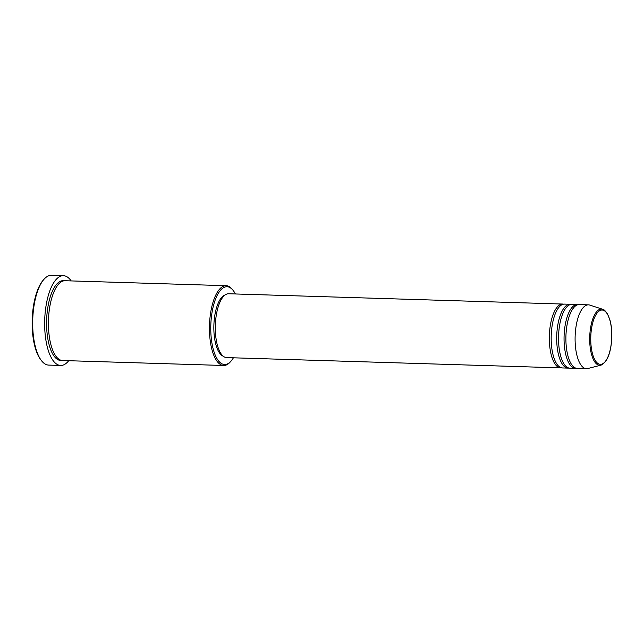 <?xml version="1.0" encoding="UTF-8"?>
<svg xmlns="http://www.w3.org/2000/svg" width="644" height="644" viewBox="0 0 644 644"><rect width="100%" height="100%" fill="white"/><g stroke="black" fill="none" stroke-linecap="round" stroke-linejoin="round"><path stroke-width="0.97" d="M561.624 367.829A31.934 12.325 -88.2 0 1 560.699 367.885A31.934 12.325 -88.2 0 1 549.324 337.794A31.934 12.325 -88.2 0 1 560.964 304.306A31.934 12.325 -88.2 0 1 562.671 304.048A31.934 12.325 -88.2 0 1 563.589 304.169M568.982 368.054A31.934 12.325 -88.2 0 1 568.064 368.118L562.542 367.949A31.934 12.325 -88.2 0 1 551.167 337.85A31.934 12.325 -88.2 0 1 562.808 304.362A31.934 12.325 -88.2 0 1 564.506 304.105L570.029 304.282A31.934 12.325 -88.2 0 1 570.946 304.395M568.064 368.118A31.934 12.325 -88.2 0 1 556.69 338.019A31.934 12.325 -88.2 0 1 568.33 304.532A31.934 12.325 -88.2 0 1 570.029 304.282M576.348 368.279A31.934 12.325 -88.2 0 1 575.422 368.344L569.9 368.175A31.934 12.325 -88.2 0 1 558.533 338.076A31.934 12.325 -88.2 0 1 570.165 304.588A31.934 12.325 -88.2 0 1 571.872 304.338L577.386 304.507A31.934 12.325 -88.2 0 1 578.304 304.62M575.422 368.344A31.934 12.325 -88.2 0 1 564.047 338.245A31.934 12.325 -88.2 0 1 575.688 304.757A31.934 12.325 -88.2 0 1 577.386 304.507M586.467 368.682L577.266 368.4A31.934 12.325 -88.2 0 1 565.891 338.301A31.934 12.325 -88.2 0 1 577.531 304.813A31.934 12.325 -88.2 0 1 579.23 304.564L588.431 304.845A31.934 12.325 -88.2 0 1 589.807 305.087L602.647 309.273A28.119 10.851 -88.2 0 0 599.934 309.281A28.119 10.851 -88.2 0 0 589.703 340.346A28.119 10.851 -88.2 0 0 600.924 365.14L587.851 368.521A31.934 12.325 -88.2 0 1 586.467 368.682A31.934 12.325 -88.2 0 1 575.092 338.583A31.934 12.325 -88.2 0 1 586.732 305.095A31.934 12.325 -88.2 0 1 588.431 304.845M235.382 293.962A38.922 15.021 91.8 0 0 233.184 290.476A38.922 15.021 91.8 0 0 224.941 287.023A38.922 15.021 91.8 0 0 210.781 330.509A38.922 15.021 91.8 0 0 226.688 364.214A38.922 15.021 91.8 0 0 231.003 361.147A38.922 15.021 91.8 0 0 233.41 357.798M231.003 361.147L230.214 362.033A39.92 15.408 -88.2 0 1 225.794 365.172A39.92 15.408 -88.2 0 1 223.661 365.486A39.92 15.408 -88.2 0 1 209.445 327.868A39.92 15.408 -88.2 0 1 223.991 286.008A39.92 15.408 -88.2 0 1 226.124 285.695A39.92 15.408 -88.2 0 1 232.452 289.55L233.184 290.476M63.402 275.688L51.44 275.318A44.903 17.332 91.8 0 0 49.049 275.672A44.903 17.332 91.8 0 0 44.066 279.206A44.903 17.332 91.8 0 0 32.731 319.666A44.903 17.332 91.8 0 0 41.554 360.753A44.903 17.332 91.8 0 0 48.67 365.092L60.633 365.454A44.903 17.332 -88.2 0 1 44.645 323.127A44.903 17.332 -88.2 0 1 61.011 276.034A44.903 17.332 -88.2 0 1 63.402 275.688A44.903 17.332 -88.2 0 1 71.186 280.921M223.661 365.486L62.629 360.527A39.92 15.408 -88.2 0 1 48.413 322.902A39.92 15.408 -88.2 0 1 62.959 281.042A39.92 15.408 -88.2 0 1 65.092 280.728L226.124 285.695M560.699 367.885L226.672 357.597A31.934 12.325 -88.2 0 1 215.297 327.498A31.934 12.325 -88.2 0 1 226.938 294.01A31.934 12.325 -88.2 0 1 228.636 293.761L562.671 304.048M223.251 356.204A30.936 11.938 -88.2 0 1 213.88 325.284A30.936 11.938 -88.2 0 1 225.118 294.944A30.936 11.938 -88.2 0 1 225.142 294.936M68.723 360.712A44.903 17.332 -88.2 0 1 63.032 365.108A44.903 17.332 -88.2 0 1 60.633 365.454M41.554 360.753L40.822 359.819A43.913 16.945 -88.2 0 1 32.2 319.649A43.913 16.945 -88.2 0 1 43.277 280.092L44.066 279.206M601.866 364.118A27.161 10.481 91.8 0 0 611.744 333.777A27.161 10.481 91.8 0 0 600.643 310.255A27.161 10.481 91.8 0 0 590.757 340.604A27.161 10.481 91.8 0 0 601.866 364.118M61.711 360.431A39.92 15.408 -88.2 0 1 46.577 324.037A39.92 15.408 -88.2 0 1 61.124 280.985A39.92 15.408 -88.2 0 1 64.167 280.776M601.206 365.059A28.119 10.851 -88.2 0 1 600.924 365.14L601.255 365.043C607.485 361.719 611.003 352.59 611.8 337.641C611.993 330.992 611.357 325.043 609.884 319.794L607.397 313.709C605.151 310.617 603.565 309.136 602.647 309.273"/></g></svg>
